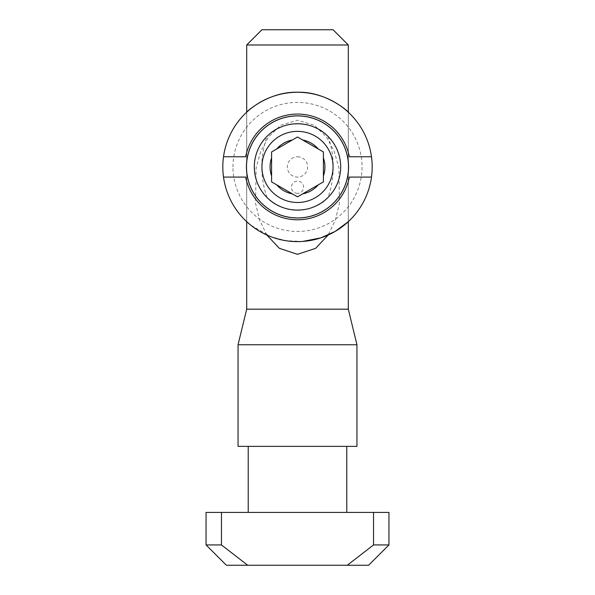 <?xml version="1.0" encoding="UTF-8"?>
<svg xmlns="http://www.w3.org/2000/svg" width="595" height="595" viewBox="0 0 595 595"><rect width="100%" height="100%" fill="white"/><g stroke="black" fill="none" stroke-linecap="round" stroke-linejoin="round"><path stroke-width="0.45" stroke-dasharray="2.98 2.23" d="M226.368 565.25L247.721 565.25L221.459 544.931L206.049 544.931M206.049 512.414L221.459 512.414L221.459 544.931M346.781 512.414L248.219 512.414L346.781 512.414M346.781 446.362L248.219 446.362L346.781 446.362M266.843 235.032L259.613 220.053L255.553 203.356L256.088 167.939L260.677 151.576L268.576 136.939L280.706 125.277L297.5 120.183L314.309 125.285L326.424 136.947L334.323 151.576L338.912 167.939L339.44 203.371L335.379 220.061L328.157 235.032M297.5 193.345A6.099 6.099 0 0 1 291.401 187.246A6.099 6.099 0 0 1 297.5 181.155A6.099 6.099 0 0 1 303.599 187.246A6.099 6.099 0 0 1 297.5 193.345M246.694 112.187L246.694 221.667L246.694 112.187C246.828 111.496 269 91.392 297.433 92.24C325.867 91.325 348.231 111.503 348.306 112.187L348.306 221.667L348.306 112.187M388.952 544.931L373.541 544.931L373.541 512.414L388.952 512.414M373.541 544.931L347.279 565.25L368.632 565.25M238.059 446.362L356.941 446.362M246.694 44.989L348.306 44.989M246.694 309.184L348.306 309.184M333.066 29.75L261.934 29.75M238.059 344.75L356.941 344.75M221.459 512.414L373.541 512.414M347.279 565.25L247.721 565.25M333.2 166.927C333.193 177.593 331.452 187.789 327.986 197.518C314.026 213.903 281.108 214.014 267.014 197.518C260.067 177.161 260.067 156.768 267.014 136.337C280.974 119.952 313.892 119.84 327.986 136.337C331.452 146.08 333.193 156.277 333.2 166.927M302.758 241.429L286.076 240.737L270.993 236.75L250.711 225.141M327.986 197.518A43.182 43.182 0 0 0 327.986 136.337M267.014 136.337A43.182 43.182 0 0 0 267.014 197.518M232.972 166.927A64.528 64.528 0 0 1 297.5 102.407A64.528 64.528 0 0 1 362.028 166.927A64.528 64.528 0 0 1 297.5 231.455A64.528 64.528 0 0 1 232.972 166.927M372.187 166.927A74.687 74.687 0 0 0 297.5 92.24A74.687 74.687 0 0 0 222.813 166.927A74.687 74.687 0 0 0 297.5 241.615A74.687 74.687 0 0 0 372.187 166.927M246.694 221.667C246.806 222.366 269.059 242.47 297.441 241.615C325.911 242.507 348.201 222.366 348.306 221.667M223.512 177.087L245.646 177.087A52.836 52.836 0 0 0 349.354 177.087L371.488 177.087M223.512 156.768L245.646 156.768A52.836 52.836 0 0 1 349.354 156.768L371.488 156.768M297.5 202.493A35.566 35.566 0 0 1 261.934 166.927A35.566 35.566 0 0 1 297.5 131.361A35.566 35.566 0 0 1 333.066 166.927A35.566 35.566 0 0 1 297.5 202.493M297.5 156.768A10.16 10.16 0 0 1 307.66 166.927A10.16 10.16 0 0 1 297.5 177.087A10.16 10.16 0 0 1 287.34 166.927A10.16 10.16 0 0 1 297.5 156.768M297.5 217.733A50.806 50.806 0 0 0 348.306 166.927A50.806 50.806 0 0 0 297.5 116.122A50.806 50.806 0 0 1 348.306 166.927A50.806 50.806 0 0 1 297.5 217.733A50.806 50.806 0 0 1 246.694 166.927A50.806 50.806 0 0 1 297.5 116.122A50.806 50.806 0 0 0 246.694 166.927A50.806 50.806 0 0 0 297.5 217.733M323.412 181.884L323.412 151.97L297.5 137.006L271.588 151.97L271.588 181.884L297.5 196.848L323.412 181.884"/><path stroke-width="0.89" d="M206.049 544.931L221.459 544.931L247.721 565.25L226.368 565.25L206.049 544.931L206.049 512.414L373.541 512.414L373.541 544.931L388.952 544.931L388.952 512.414L373.541 512.414M346.781 512.414L346.781 446.362M248.219 512.414L248.219 446.362M328.157 235.032L315.61 248.353L297.5 254.318L279.353 248.323L266.843 235.032M348.306 309.184L246.694 309.184L238.059 344.75L356.941 344.75L348.306 309.184L348.306 221.667L335.216 231.388L320.869 237.866L302.758 241.429M356.941 344.75L356.941 446.362L238.059 446.362L238.059 344.75M246.694 44.989L261.934 29.75L333.066 29.75L348.306 44.989L246.694 44.989L246.694 112.187C246.799 111.488 269.089 91.347 297.56 92.24C325.941 91.385 348.194 111.488 348.306 112.187L348.306 44.989M250.711 225.141L246.694 221.667L246.694 309.184M388.952 544.931L368.632 565.25L347.279 565.25L373.541 544.931M221.459 544.931L221.459 512.414M247.721 565.25L347.279 565.25M246.442 166.927A51.058 51.058 0 0 0 297.5 217.986A51.058 51.058 0 0 0 348.558 166.927A51.058 51.058 0 0 0 297.5 115.869A51.058 51.058 0 0 0 246.442 166.927M254.318 166.927A43.182 43.182 0 0 0 297.5 210.109A43.182 43.182 0 0 0 340.682 166.927A43.182 43.182 0 0 0 297.5 123.745A43.182 43.182 0 0 0 254.318 166.927M223.512 156.768A74.687 74.687 0 0 0 297.5 241.615A74.687 74.687 0 0 0 371.488 156.768A74.687 74.687 0 0 0 223.512 156.768L245.646 156.768A52.836 52.836 0 0 1 349.354 156.768L371.488 156.768M223.512 177.087L245.646 177.087A52.836 52.836 0 0 0 349.354 177.087L371.488 177.087M276.734 148.995L271.588 151.97L271.588 181.884L297.5 196.848L323.412 181.884L323.412 151.97L297.5 137.006L276.734 148.995A27.437 27.437 0 0 1 292.353 139.981M297.5 131.361A35.566 35.566 0 0 0 261.934 166.927A35.566 35.566 0 0 0 297.5 202.493A35.566 35.566 0 0 0 333.066 166.927A35.566 35.566 0 0 0 297.5 131.361M271.588 157.913A27.437 27.437 0 0 0 271.588 175.942M276.734 184.859A27.437 27.437 0 0 0 292.353 193.873M302.647 193.873A27.437 27.437 0 0 0 318.266 184.859M323.412 175.942A27.437 27.437 0 0 0 323.412 157.913M318.266 148.995A27.437 27.437 0 0 0 302.647 139.981"/></g></svg>
